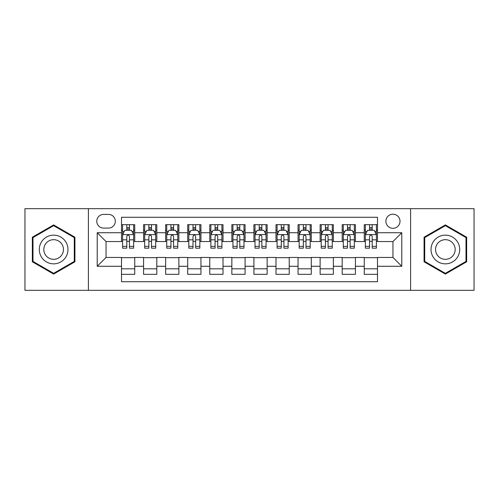 <?xml version="1.0" encoding="UTF-8"?>
<svg xmlns="http://www.w3.org/2000/svg" width="499" height="499" viewBox="0 0 499 499"><rect width="100%" height="100%" fill="white"/><g stroke="black" fill="none" stroke-linecap="round" stroke-linejoin="round"><path stroke-width="0.75" d="M392.95 214.19A7.061 7.061 0 0 0 385.883 221.25A7.061 7.061 0 0 0 392.95 228.311A7.061 7.061 0 0 0 400.011 221.25A7.061 7.061 0 0 0 392.95 214.19M410.602 290.324L474.05 290.324L474.05 208.676L410.602 208.676L410.602 290.324L88.398 290.324L88.398 208.676L24.95 208.676L24.95 290.324L88.398 290.324M377.5 224.675L364.258 224.675L364.258 232.727L355.431 232.727L355.431 241.553L364.258 241.553L364.258 232.727M355.431 232.727L355.431 224.675L342.189 224.675L342.189 232.727L333.363 232.727L333.363 241.553L342.189 241.553L342.189 232.727M333.363 232.727L333.363 224.675L320.121 224.675L320.121 232.727L311.295 232.727L311.295 241.553L320.121 241.553L320.121 232.727M311.295 232.727L311.295 224.675L298.053 224.675L298.053 232.727L289.227 232.727L289.227 241.553L298.053 241.553L298.053 232.727M289.227 232.727L289.227 224.675L275.984 224.675L275.984 232.727L267.152 232.727L267.152 241.553L275.984 241.553L275.984 232.727M267.152 232.727L267.152 224.675L253.916 224.675L253.916 232.727L245.084 232.727L245.084 241.553L253.916 241.553L253.916 232.727M245.084 232.727L245.084 224.675L231.848 224.675L231.848 232.727L223.016 232.727L223.016 241.553L231.848 241.553L231.848 232.727M223.016 232.727L223.016 224.675L209.773 224.675L209.773 232.727L200.947 232.727L200.947 241.553L209.773 241.553L209.773 232.727M200.947 232.727L200.947 224.675L187.705 224.675L187.705 232.727L178.879 232.727L178.879 241.553L187.705 241.553L187.705 232.727M178.879 232.727L178.879 224.675L165.637 224.675L165.637 232.727L156.811 232.727L156.811 241.553L165.637 241.553L165.637 232.727M156.811 232.727L156.811 224.675L143.569 224.675L143.569 241.553L134.742 241.553L134.742 224.675L121.5 224.675M121.5 274.325L134.742 274.325L134.742 257.447L143.569 257.447L143.569 274.325L156.811 274.325L156.811 257.447L165.637 257.447L165.637 266.273L156.811 266.273M165.637 266.273L165.637 274.325L178.879 274.325L178.879 257.447L187.705 257.447L187.705 266.273L178.879 266.273M187.705 266.273L187.705 274.325L200.947 274.325L200.947 257.447L209.773 257.447L209.773 266.273L200.947 266.273M209.773 266.273L209.773 274.325L223.016 274.325L223.016 257.447L231.848 257.447L231.848 266.273L223.016 266.273M231.848 266.273L231.848 274.325L245.084 274.325L245.084 257.447L253.916 257.447L253.916 266.273L245.084 266.273M253.916 266.273L253.916 274.325L267.152 274.325L267.152 257.447L275.984 257.447L275.984 266.273L267.152 266.273M275.984 266.273L275.984 274.325L289.227 274.325L289.227 257.447L298.053 257.447L298.053 266.273L289.227 266.273M298.053 266.273L298.053 274.325L311.295 274.325L311.295 257.447L320.121 257.447L320.121 266.273L311.295 266.273M320.121 266.273L320.121 274.325L333.363 274.325L333.363 257.447L342.189 257.447L342.189 266.273L333.363 266.273M342.189 266.273L342.189 274.325L355.431 274.325L355.431 257.447L364.258 257.447L364.258 266.273L355.431 266.273M103.624 228.093L108.483 228.093A6.843 6.843 0 0 0 115.319 221.25A6.843 6.843 0 0 0 108.483 214.408L103.624 214.408A6.843 6.843 0 0 0 96.781 221.25A6.843 6.843 0 0 0 103.624 228.093M410.602 208.676L88.398 208.676M377.5 232.727L377.5 217.277L121.5 217.277L121.5 241.553L106.05 241.553L106.05 257.447L121.5 257.447L121.5 281.723L377.5 281.723L377.5 257.447L392.95 257.447L392.95 241.553L377.5 241.553L377.5 232.727L401.776 232.727L401.776 266.273L377.5 266.273M121.5 266.273L97.224 266.273L97.224 232.727L121.5 232.727M364.258 266.273L364.258 274.325L377.5 274.325M121.5 230.189L122.604 230.189M126.796 230.189L129.447 230.189M133.638 230.189L134.742 230.189M121.5 241.335L122.604 241.335M126.796 241.335L129.447 241.335M133.638 241.335L134.742 241.335M121.5 257.665L134.742 257.665M121.5 268.811L134.742 268.811M143.569 241.335L144.673 241.335M148.864 241.335L151.515 241.335M155.707 241.335L156.811 241.335M143.569 230.189L144.673 230.189M148.864 230.189L151.515 230.189M155.707 230.189L156.811 230.189M143.569 257.665L156.811 257.665M143.569 268.811L156.811 268.811M165.637 257.665L178.879 257.665M165.637 268.811L178.879 268.811M165.637 230.189L166.741 230.189M170.932 230.189L173.583 230.189M177.775 230.189L178.879 230.189M165.637 241.335L166.741 241.335M170.932 241.335L173.583 241.335M177.775 241.335L178.879 241.335M187.705 257.665L200.947 257.665M187.705 268.811L200.947 268.811M187.705 230.189L188.809 230.189M193.007 230.189L195.652 230.189M199.843 230.189L200.947 230.189M187.705 241.335L188.809 241.335M193.007 241.335L195.652 241.335M199.843 241.335L200.947 241.335M209.773 257.665L223.016 257.665M209.773 268.811L223.016 268.811M209.773 230.189L210.877 230.189M215.075 230.189L217.72 230.189M221.912 230.189L223.016 230.189M209.773 241.335L210.877 241.335M215.075 241.335L217.72 241.335M221.912 241.335L223.016 241.335M231.848 257.665L245.084 257.665M231.848 268.811L245.084 268.811M231.848 230.189L232.946 230.189M237.144 230.189L239.788 230.189M243.98 230.189L245.084 230.189M231.848 241.335L232.946 241.335M237.144 241.335L239.788 241.335M243.98 241.335L245.084 241.335M253.916 257.665L267.152 257.665M253.916 268.811L267.152 268.811M253.916 230.189L255.02 230.189M259.212 230.189L261.856 230.189M266.054 230.189L267.152 230.189M253.916 241.335L255.02 241.335M259.212 241.335L261.856 241.335M266.054 241.335L267.152 241.335M275.984 257.665L289.227 257.665M275.984 268.811L289.227 268.811M275.984 230.189L277.088 230.189M281.28 230.189L283.925 230.189M288.123 230.189L289.227 230.189M275.984 241.335L277.088 241.335M281.28 241.335L283.925 241.335M288.123 241.335L289.227 241.335M298.053 257.665L311.295 257.665M298.053 268.811L311.295 268.811M298.053 230.189L299.157 230.189M303.348 230.189L305.993 230.189M310.191 230.189L311.295 230.189M298.053 241.335L299.157 241.335M303.348 241.335L305.993 241.335M310.191 241.335L311.295 241.335M320.121 257.665L333.363 257.665M320.121 268.811L333.363 268.811M320.121 230.189L321.225 230.189M325.417 230.189L328.068 230.189M332.259 230.189L333.363 230.189M320.121 241.335L321.225 241.335M325.417 241.335L328.068 241.335M332.259 241.335L333.363 241.335M342.189 257.665L355.431 257.665M342.189 268.811L355.431 268.811M342.189 230.189L343.293 230.189M347.485 230.189L350.136 230.189M354.327 230.189L355.431 230.189M342.189 241.335L343.293 241.335M347.485 241.335L350.136 241.335M354.327 241.335L355.431 241.335M364.258 257.665L377.5 257.665M364.258 268.811L377.5 268.811M364.258 230.189L365.362 230.189M369.553 230.189L372.204 230.189M376.396 230.189L377.5 230.189M364.258 241.335L365.362 241.335M369.553 241.335L372.204 241.335M376.396 241.335L377.5 241.335M106.05 241.553L97.224 232.727M106.05 257.447L97.224 266.273M401.776 232.727L392.95 241.553M401.776 266.273L392.95 257.447M53.643 274.088L74.937 261.794L74.937 237.206L53.643 224.912L32.341 237.206L32.341 261.794L53.643 274.088M466.659 237.206L445.358 224.912L424.063 237.206L424.063 261.794L445.358 274.088L466.659 261.794L466.659 237.206M129.447 227.544L126.796 227.544M133.638 246.375L129.447 246.375L129.447 248.178L133.638 248.178L133.638 234.711L131.43 230.301L124.812 230.301L122.604 234.711L122.604 248.178L126.796 248.178L126.796 246.375L122.604 246.375M122.604 234.711L122.604 224.675M133.638 234.711L133.638 224.675M126.796 230.301L126.796 224.675M129.447 224.675L129.447 230.301M129.447 246.375L129.447 236.37C128.561 234.667 127.682 234.667 126.796 236.37L126.796 246.375M53.643 235.154A14.346 14.346 0 0 0 39.296 249.5A14.346 14.346 0 0 0 53.643 263.846A14.346 14.346 0 0 0 67.983 249.5A14.346 14.346 0 0 0 53.643 235.154M53.643 239.682A9.818 9.818 0 0 0 43.818 249.5A9.818 9.818 0 0 0 53.643 259.318A9.818 9.818 0 0 0 63.46 249.5A9.818 9.818 0 0 0 53.643 239.682M74.276 261.414L53.643 273.327L33.003 261.414L33.003 237.586L53.643 225.673L74.276 237.586L74.276 261.414M432.939 242.327A14.346 14.346 0 0 0 438.191 261.925A14.346 14.346 0 0 0 457.783 256.673A14.346 14.346 0 0 0 452.531 237.075A14.346 14.346 0 0 0 432.939 242.327M436.856 244.591A9.818 9.818 0 0 0 440.449 258.008A9.818 9.818 0 0 0 453.865 254.409A9.818 9.818 0 0 0 450.273 240.992A9.818 9.818 0 0 0 436.856 244.591M465.997 237.586L465.997 261.414L445.358 273.327L424.724 261.414L424.724 237.586L445.358 225.673L465.997 237.586M151.515 227.544L148.864 227.544M155.707 246.375L151.515 246.375L151.515 248.178L155.707 248.178L155.707 234.711L153.499 230.301L146.881 230.301L144.673 234.711L144.673 248.178L148.864 248.178L148.864 246.375L144.673 246.375M144.673 234.711L144.673 224.675M155.707 234.711L155.707 224.675M148.864 230.301L148.864 224.675M151.515 224.675L151.515 230.301M151.515 246.375L151.515 236.37C150.636 234.667 149.75 234.667 148.864 236.37L148.864 246.375M173.583 227.544L170.932 227.544M177.775 246.375L173.583 246.375L173.583 248.178L177.775 248.178L177.775 234.711L175.567 230.301L168.949 230.301L166.741 234.711L166.741 248.178L170.932 248.178L170.932 246.375L166.741 246.375M166.741 234.711L166.741 224.675M177.775 234.711L177.775 224.675M170.932 230.301L170.932 224.675M173.583 224.675L173.583 230.301M173.583 246.375L173.583 236.37C172.704 234.667 171.818 234.667 170.932 236.37L170.932 246.375M195.652 227.544L193.007 227.544M199.843 246.375L195.652 246.375L195.652 248.178L199.843 248.178L199.843 234.711L197.641 230.301L191.017 230.301L188.809 234.711L188.809 248.178L193.007 248.178L193.007 246.375L188.809 246.375M188.809 234.711L188.809 224.675M199.843 234.711L199.843 224.675M193.007 230.301L193.007 224.675M195.652 224.675L195.652 230.301M195.652 246.375L195.652 236.37C194.772 234.667 193.886 234.667 193.007 236.37L193.007 246.375M217.72 227.544L215.075 227.544M221.912 246.375L217.72 246.375L217.72 248.178L221.912 248.178L221.912 234.711L219.71 230.301L213.085 230.301L210.877 234.711L210.877 248.178L215.075 248.178L215.075 246.375L210.877 246.375M210.877 234.711L210.877 224.675M221.912 234.711L221.912 224.675M215.075 230.301L215.075 224.675M217.72 224.675L217.72 230.301M217.72 246.375L217.72 236.37C216.84 234.667 215.955 234.667 215.075 236.37L215.075 246.375M239.788 227.544L237.144 227.544M243.98 246.375L239.788 246.375L239.788 248.178L243.98 248.178L243.98 234.711L241.778 230.301L235.154 230.301L232.946 234.711L232.946 248.178L237.144 248.178L237.144 246.375L232.946 246.375M232.946 234.711L232.946 224.675M243.98 234.711L243.98 224.675M237.144 230.301L237.144 224.675M239.788 224.675L239.788 230.301M239.788 246.375L239.788 236.37C238.909 234.667 238.023 234.667 237.144 236.37L237.144 246.375M261.856 227.544L259.212 227.544M266.054 246.375L261.856 246.375L261.856 248.178L266.054 248.178L266.054 234.711L263.846 230.301L257.222 230.301L255.02 234.711L255.02 248.178L259.212 248.178L259.212 246.375L255.02 246.375M255.02 234.711L255.02 224.675M266.054 234.711L266.054 224.675M259.212 230.301L259.212 224.675M261.856 224.675L261.856 230.301M261.856 246.375L261.856 236.37C260.977 234.667 260.091 234.667 259.212 236.37L259.212 246.375M283.925 227.544L281.28 227.544M288.123 246.375L283.925 246.375L283.925 248.178L288.123 248.178L288.123 234.711L285.915 230.301L279.29 230.301L277.088 234.711L277.088 248.178L281.28 248.178L281.28 246.375L277.088 246.375M277.088 234.711L277.088 224.675M288.123 234.711L288.123 224.675M281.28 230.301L281.28 224.675M283.925 224.675L283.925 230.301M283.925 246.375L283.925 236.37C283.045 234.667 282.166 234.667 281.28 236.37L281.28 246.375M305.993 227.544L303.348 227.544M310.191 246.375L305.993 246.375L305.993 248.178L310.191 248.178L310.191 234.711L307.983 230.301L301.359 230.301L299.157 234.711L299.157 248.178L303.348 248.178L303.348 246.375L299.157 246.375M299.157 234.711L299.157 224.675M310.191 234.711L310.191 224.675M303.348 230.301L303.348 224.675M305.993 224.675L305.993 230.301M305.993 246.375L305.993 236.37C305.114 234.667 304.234 234.667 303.348 236.37L303.348 246.375M328.068 227.544L325.417 227.544M332.259 246.375L328.068 246.375L328.068 248.178L332.259 248.178L332.259 234.711L330.051 230.301L323.433 230.301L321.225 234.711L321.225 248.178L325.417 248.178L325.417 246.375L321.225 246.375M321.225 234.711L321.225 224.675M332.259 234.711L332.259 224.675M325.417 230.301L325.417 224.675M328.068 224.675L328.068 230.301M328.068 246.375L328.068 236.37C327.182 234.667 326.302 234.667 325.417 236.37L325.417 246.375M350.136 227.544L347.485 227.544M354.327 246.375L350.136 246.375L350.136 248.178L354.327 248.178L354.327 234.711L352.119 230.301L345.501 230.301L343.293 234.711L343.293 248.178L347.485 248.178L347.485 246.375L343.293 246.375M343.293 234.711L343.293 224.675M354.327 234.711L354.327 224.675M347.485 230.301L347.485 224.675M350.136 224.675L350.136 230.301M350.136 246.375L350.136 236.37C349.25 234.667 348.371 234.667 347.485 236.37L347.485 246.375M372.204 227.544L369.553 227.544M376.396 246.375L372.204 246.375L372.204 248.178L376.396 248.178L376.396 234.711L374.188 230.301L367.57 230.301L365.362 234.711L365.362 248.178L369.553 248.178L369.553 246.375L365.362 246.375M365.362 234.711L365.362 224.675M376.396 234.711L376.396 224.675M369.553 230.301L369.553 224.675M372.204 224.675L372.204 230.301M372.204 246.375L372.204 236.37C371.318 234.667 370.439 234.667 369.553 236.37L369.553 246.375M143.569 266.273L134.742 266.273M143.569 232.727L134.742 232.727M133.582 234.605L122.66 234.605M122.604 231.517L124.201 231.517M132.042 231.517L133.638 231.517M126.796 239.832L122.604 239.832M133.638 239.832L129.447 239.832M129.447 228.947L126.796 228.947M155.651 234.605L144.729 234.605M144.673 231.517L146.276 231.517M154.11 231.517L155.707 231.517M148.864 239.832L144.673 239.832M155.707 239.832L151.515 239.832M151.515 228.947L148.864 228.947M177.719 234.605L166.797 234.605M166.741 231.517L168.344 231.517M176.178 231.517L177.775 231.517M170.932 239.832L166.741 239.832M177.775 239.832L173.583 239.832M173.583 228.947L170.932 228.947M199.787 234.605L188.865 234.605M188.809 231.517L190.412 231.517M198.246 231.517L199.843 231.517M193.007 239.832L188.809 239.832M199.843 239.832L195.652 239.832M195.652 228.947L193.007 228.947M221.862 234.605L210.934 234.605M210.877 231.517L212.48 231.517M220.315 231.517L221.912 231.517M215.075 239.832L210.877 239.832M221.912 239.832L217.72 239.832M217.72 228.947L215.075 228.947M243.93 234.605L233.002 234.605M232.946 231.517L234.549 231.517M242.383 231.517L243.98 231.517M237.144 239.832L232.946 239.832M243.98 239.832L239.788 239.832M239.788 228.947L237.144 228.947M265.998 234.605L255.07 234.605M255.02 231.517L256.617 231.517M264.451 231.517L266.054 231.517M259.212 239.832L255.02 239.832M266.054 239.832L261.856 239.832M261.856 228.947L259.212 228.947M288.066 234.605L277.138 234.605M277.088 231.517L278.685 231.517M286.52 231.517L288.123 231.517M281.28 239.832L277.088 239.832M288.123 239.832L283.925 239.832M283.925 228.947L281.28 228.947M310.135 234.605L299.213 234.605M299.157 231.517L300.754 231.517M308.588 231.517L310.191 231.517M303.348 239.832L299.157 239.832M310.191 239.832L305.993 239.832M305.993 228.947L303.348 228.947M332.203 234.605L321.281 234.605M321.225 231.517L322.822 231.517M330.656 231.517L332.259 231.517M325.417 239.832L321.225 239.832M332.259 239.832L328.068 239.832M328.068 228.947L325.417 228.947M354.271 234.605L343.349 234.605M343.293 231.517L344.89 231.517M352.724 231.517L354.327 231.517M347.485 239.832L343.293 239.832M354.327 239.832L350.136 239.832M350.136 228.947L347.485 228.947M376.34 234.605L365.418 234.605M365.362 231.517L366.958 231.517M374.799 231.517L376.396 231.517M369.553 239.832L365.362 239.832M376.396 239.832L372.204 239.832M372.204 228.947L369.553 228.947"/></g></svg>
